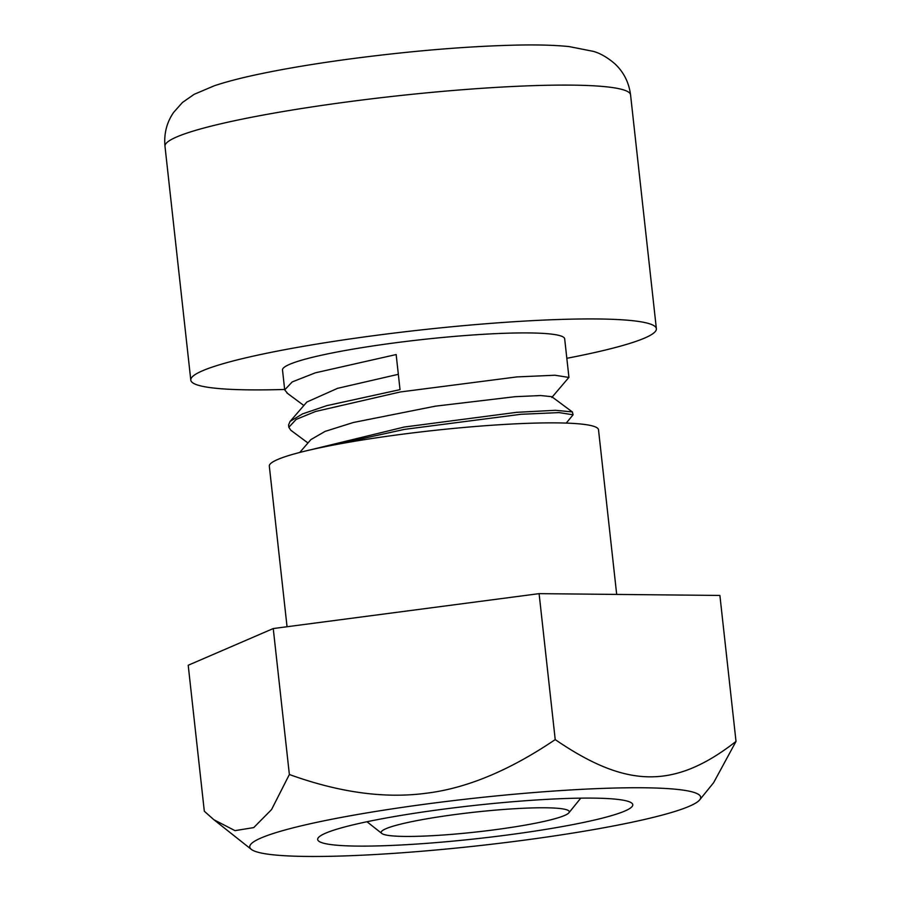 <?xml version="1.0" encoding="UTF-8"?>
<svg xmlns="http://www.w3.org/2000/svg" width="901" height="901" viewBox="0 0 901 901"><rect width="100%" height="100%" fill="white"/><g stroke="black" fill="none" stroke-linecap="round" stroke-linejoin="round"><path stroke-width="1.35" d="M273.251 628.549L289.367 774.5L271.561 809.56L253.733 827.591L234.992 830.643L213.852 819.719L204.313 811.215L188.208 665.253L273.251 628.549L539.102 593.646L555.219 739.597C509.572 770.479 466.594 788.352 426.286 793.229C384.885 798.793 339.238 792.553 289.367 774.5M539.102 593.646L719.899 595.448L736.016 741.41C672.799 790.841 624.562 786.978 555.219 739.597M699.705 799.851A226.838 23.843 -6.3 0 1 521.127 840.577A226.838 23.843 -6.3 0 1 251.289 849.361A226.838 23.843 -6.3 0 1 429.315 803.636A226.838 23.843 -6.3 0 1 699.705 799.851L713.626 782.676L736.016 741.41M507.297 835.013A158.508 16.657 173.7 0 0 631.691 803.061A158.508 16.657 173.7 0 0 443.146 809.199A158.508 16.657 173.7 0 0 318.368 837.648A158.508 16.657 173.7 0 0 507.297 835.013M287.047 626.736L269.32 466.132A165.604 17.401 -6.3 0 1 400.404 434.473A165.604 17.401 -6.3 0 1 598.512 429.788L616.689 594.423M383.128 834.191A94.628 9.945 173.7 0 0 494.379 829.81A94.628 9.945 173.7 0 0 568.869 812.826A94.628 9.945 173.7 0 0 456.075 814.403A94.628 9.945 173.7 0 0 381.81 833.47A94.628 9.945 173.7 0 0 383.128 834.191M551.806 397.487L568.858 377.44L554.971 375.233L516.814 376.922L400.281 391.969L315.485 411.498L296.136 419.415L288.816 427.288L290.877 430.306L307.962 442.965M287.802 393.624L284.705 389.885L292.206 381.923L315.361 372.823L396.158 354.555L400.021 389.637L326.68 405.675L302.556 413.886L290.043 421.42L288.579 424.968M398.332 374.309L337.503 388.354L306.847 402.049L290.077 421.443M572.36 411.96L551.761 396.688L540.69 395.539L515.079 396.699L435.307 406.182L353.26 422.513L325.081 431.399L310.868 439.609L299.751 452.46M566.233 423.098L573.07 414.809L559.127 412.59L520.936 414.291L404.414 429.383L329.665 445.792M568.936 377.429L564.679 338.844A141.941 14.912 173.7 0 0 394.863 342.864A141.941 14.912 173.7 0 0 282.509 369.996L284.705 389.896M573.059 414.742L572.372 411.926L555.455 410.293L516.746 412.32L404.155 427.051L309.854 449.993M566.819 358.305A234.204 24.609 173.7 0 0 656.378 328.719A234.204 24.609 173.7 0 0 651.524 324.495A234.204 24.609 173.7 0 0 398.422 332.548A234.204 24.609 173.7 0 0 190.798 380.121A234.204 24.609 173.7 0 0 195.663 384.344A234.204 24.609 173.7 0 0 284.648 389.457M190.798 380.121L164.984 146.277A234.204 24.609 -6.3 0 1 346.964 101.959A234.204 24.609 173.7 0 1 625.711 90.652A234.204 24.609 173.7 0 1 630.565 94.875L656.378 328.719M251.289 849.361L214.675 820.361M568.869 812.826L580.762 798.14M381.81 833.47L366.989 821.746M286.935 392.971L303.851 405.518M288.568 424.968L288.804 427.029M164.984 146.277C163.847 133.765 166.708 122.502 173.566 112.467L182.441 102.489L194.154 94.323L214.382 85.741C226.894 81.586 242.313 77.61 260.659 73.803C286.822 68.352 316.927 63.363 350.985 58.824C413.311 50.681 469.365 46.086 519.134 45.05C538.798 44.69 555.433 45.196 569.049 46.57L593.466 51.391C600.325 53.339 607.409 57.439 614.73 63.667C623.661 71.979 628.932 82.374 630.565 94.875"/></g></svg>
